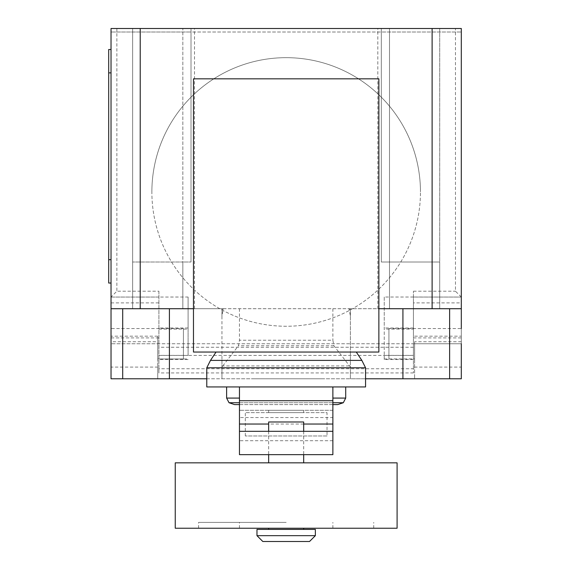 <?xml version="1.0" encoding="UTF-8"?>
<svg xmlns="http://www.w3.org/2000/svg" width="570" height="570" viewBox="0 0 570 570"><rect width="100%" height="100%" fill="white"/><g stroke="black" fill="none" stroke-linecap="round" stroke-linejoin="round"><path stroke-width="0.43" stroke-dasharray="2.85 2.14" d="M303.682 528.226L268.655 528.226L303.682 528.226M303.682 529.395L268.655 529.395L303.682 529.395M315.36 529.395L256.977 529.395M315.36 535.665L256.977 535.665M309.517 541.5L262.813 541.5M268.655 431.319L268.655 454.668M303.682 421.978L268.655 421.978M303.682 431.319L303.682 454.668M303.682 462.84L268.655 462.84L303.682 462.84M397.091 462.84L175.246 462.84M397.091 528.226L175.246 528.226M286.168 522.391L198.595 522.391L286.168 522.391M286.168 528.226L198.595 528.226L286.168 528.226M327.03 435.986L245.299 435.986L327.03 435.986L327.03 412.637L245.299 412.637L327.03 412.637M245.299 435.986L245.299 412.637M303.682 412.637L268.655 412.637L303.682 412.637L303.682 410.3L268.655 410.3L303.682 410.3M268.655 412.637L268.655 410.3M332.873 431.319L239.464 431.319M332.873 417.553L332.873 454.668L239.464 454.668L239.464 386.952L332.873 386.952L332.873 410.3L239.464 410.3L332.873 410.3L332.873 417.553L239.464 417.553M303.682 424.037L268.655 424.037M234.576 404.586L337.761 404.586M229.019 402.719L343.318 402.719M332.873 402.719L239.464 402.719M226.618 398.081L239.464 398.081M332.873 398.081L345.712 398.081M226.618 386.952L345.712 386.952L226.618 386.952M206.775 386.952L365.562 386.952M206.775 367.793L365.562 367.793M210.48 360.397L361.857 360.397M216.044 352.046L356.286 352.046L216.044 352.046M332.873 386.952L239.464 386.952M332.873 404.586L239.464 404.586M378.865 78.824L378.865 352.046L193.472 352.046L193.472 78.824L378.865 78.824M151.876 191.962A134.292 134.292 0 0 1 286.168 57.67A134.292 134.292 0 0 1 420.461 191.962A134.292 134.292 0 0 0 286.168 57.67A134.292 134.292 0 0 0 227.836 312.923A134.292 134.292 0 0 0 420.461 191.962A134.292 134.292 0 0 1 227.836 312.923A134.292 134.292 0 0 1 151.876 191.962M183.419 328.569L183.419 358.929L183.419 328.569L111.029 328.569L111.029 343.753L414.604 343.753L413.435 343.753L413.435 337.91L461.308 337.91L461.308 302.884L413.435 302.884L413.435 337.91M183.419 358.929L157.733 358.929L157.733 341.722L111.029 341.722M158.902 337.91L158.902 297.048L111.029 297.048L111.029 337.91L158.902 337.91L158.902 372.93L158.902 368.747L413.435 368.747L413.435 372.93L413.435 343.753L157.733 343.753L157.733 336.179L157.733 358.929M388.918 328.569L388.918 358.929L388.918 328.569L461.308 328.569L461.308 343.753L414.604 343.753L461.308 343.753L461.308 378.779L157.733 378.779L157.733 343.753L111.029 343.753L157.733 343.753L157.733 341.722M388.918 358.929L414.604 358.929L414.604 341.722L414.604 343.753L461.308 343.753L461.308 337.91M222.77 365.94L238.46 345.733L239.464 340.24L332.873 340.24L333.878 345.733L350.386 366.987L350.386 378.779L221.951 378.779L221.951 366.987L222.77 365.94L349.567 365.94M333.878 345.733L238.46 345.733M223.312 309.368L221.951 309.368L221.951 315.865L223.312 308.719L332.873 308.719L332.873 340.24M239.464 308.719L239.464 340.24M332.873 308.719L349.018 308.719L350.386 315.865L350.386 366.987M350.386 315.865L350.386 309.368L349.018 309.368M365.562 378.779L350.386 378.779L350.386 309.368M206.775 378.779L221.951 378.779L221.951 309.368M111.029 367.101L111.029 378.779L157.733 378.779L157.733 367.101L111.029 367.101L111.029 343.753M413.435 359.513L384.244 359.513L384.244 355.374L413.435 355.374L413.435 359.513L413.435 297.027L461.308 297.048L461.308 302.884M188.093 355.374L188.093 327.985L188.093 329.111L158.902 329.111L158.902 359.513L158.902 355.374L188.093 355.374L188.093 297.027L111.029 297.048L111.029 28.5L461.308 28.5L461.308 297.048L413.435 297.048L413.435 291.206L413.435 302.884M384.244 359.513L384.244 327.985L384.244 329.111L413.435 329.111M414.604 367.101L414.604 343.753L414.604 378.779L414.604 367.101L461.308 367.101M414.604 343.753L414.604 358.929M413.435 372.93L158.902 372.93M158.902 368.747L158.902 355.374M413.435 355.374L413.435 368.747M157.733 343.753L157.733 367.101M413.435 297.027L384.244 297.027L384.244 329.111M384.244 297.027L384.244 355.374M158.902 291.206L158.902 297.027L158.902 291.206L116.864 291.206L111.029 297.048M158.902 329.111L158.902 297.027M188.093 329.111L188.093 297.027M461.308 297.048L455.466 291.206L455.466 28.5M111.029 259.685L111.029 49.519L111.029 283.034L111.029 259.685L108.692 259.685L108.692 49.519L111.029 49.519M111.029 283.034L108.692 283.034L108.692 259.685M111.029 378.779L111.029 372.937M461.308 378.38L461.308 372.937M221.951 315.865L221.951 319.891M221.951 359.748L221.951 366.987M223.312 308.719L111.029 308.719M461.308 308.719L349.018 308.719M193.472 308.719L378.865 308.719M389.502 308.719L439.705 308.719L389.502 308.719L389.502 262.015L381.323 262.015L381.323 28.5L381.323 32.006L461.308 32.006L111.029 32.006L191.007 32.006L191.007 28.5L191.007 262.015L191.007 32.006L381.323 32.006L381.323 262.015L439.705 262.015L439.705 28.5L132.632 28.5L132.632 308.719L194.513 308.719L132.632 308.719L132.632 28.5L111.029 28.5L111.029 32.006L111.029 28.5L461.308 28.5L461.308 32.006L461.308 28.5L439.705 28.5L439.705 308.719L439.705 262.015L389.502 262.015L389.502 308.719L389.502 28.5L389.502 308.719M182.835 308.719L182.835 262.015L132.632 262.015L191.007 262.015L182.835 262.015L182.835 308.719L182.835 28.5L182.835 308.719M350.386 359.748L350.386 319.891M306.895 378.779L294.206 378.779L306.895 378.779M288.035 378.779L269.175 378.779L288.035 378.779M322.862 378.779L255.025 378.779L322.862 378.779M332.873 440.724L239.464 440.724M157.733 336.179L111.029 336.179M461.308 341.722L414.604 341.722M384.244 358.972L413.435 358.972M414.604 336.179L461.308 336.179M413.435 347.251L158.902 347.251M158.902 358.972L188.093 358.972M111.029 302.884L158.902 302.884M158.902 355.423L413.435 355.423M116.864 28.5L116.864 291.206M413.435 291.206L455.466 291.206M111.029 72.867L108.692 72.867M198.595 528.226L198.595 522.391M239.464 528.226L239.464 522.391M332.873 528.226L332.873 522.391M373.735 528.226L373.735 522.391M413.435 327.985L384.244 327.985M188.093 327.985L158.902 327.985M188.093 359.513L158.902 359.513M194.513 308.719L194.513 28.5M377.825 308.719L377.825 28.5"/><path stroke-width="0.85" d="M268.655 528.226L268.655 529.395M303.682 528.226L303.682 529.395M256.977 529.395L256.977 535.665L262.813 541.5L309.517 541.5L315.36 535.665L315.36 529.395L256.977 529.395M303.682 431.319L303.682 421.978L268.655 421.978L268.655 431.319M268.655 454.668L268.655 462.84M303.682 454.668L303.682 462.84M175.246 462.84L175.246 528.226L397.091 528.226L397.091 462.84L175.246 462.84M256.977 535.665L315.36 535.665M332.873 431.319L239.464 431.319L239.464 454.668L332.873 454.668L332.873 424.037L303.682 424.037M332.873 424.037L332.873 386.952L239.464 386.952L239.464 431.319M268.655 424.037L239.464 424.037M332.873 404.586L337.761 404.586L343.318 402.719L332.873 402.719M239.464 404.586L234.576 404.586L229.019 402.719L226.618 398.081L226.618 386.952M239.464 402.719L229.019 402.719M239.464 398.081L226.618 398.081M332.873 398.081L345.712 398.081L345.712 386.952M332.873 386.952L365.562 386.952L365.562 367.793L361.857 360.397L356.286 352.046M239.464 386.952L206.775 386.952L206.775 367.793L210.48 360.397L216.044 352.046M361.857 360.397L210.48 360.397M365.562 367.793L206.775 367.793M193.472 352.046L378.865 352.046L378.865 78.824L193.472 78.824L193.472 352.046M378.865 308.719L461.308 308.719L461.308 328.569M111.029 328.569L111.029 378.779L206.775 378.779M365.562 378.779L461.308 378.779L461.308 343.753M193.472 308.719L111.029 308.719L111.029 337.91M111.029 49.519L108.692 49.519L108.692 72.867L111.029 72.867M111.029 259.685L108.692 259.685L108.692 283.034L111.029 283.034M108.692 259.685L108.692 72.867M111.029 308.719L111.029 28.5L140.22 28.5L140.22 308.719M461.308 308.719L461.308 28.5L140.22 28.5M432.117 308.719L432.117 28.5M332.873 400.717L239.464 400.717M122.707 308.719L122.707 378.779M449.63 308.719L449.63 378.779M402.926 308.719L402.926 378.779M169.411 308.719L169.411 378.779M345.712 398.081L343.318 402.719"/></g></svg>
